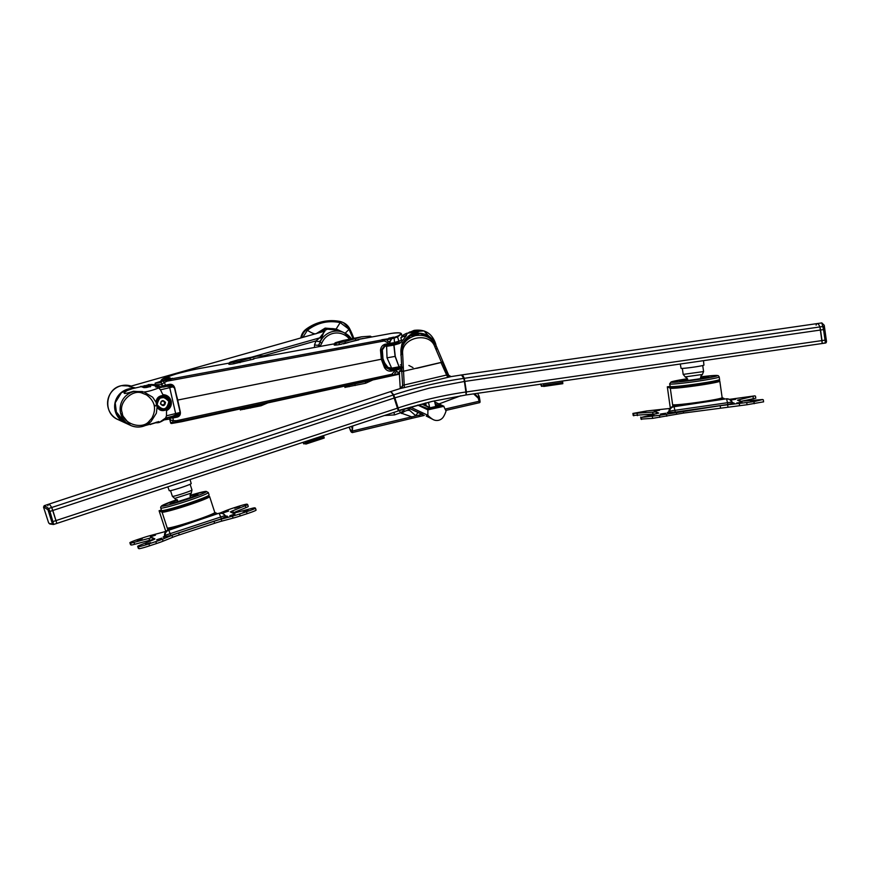 <?xml version="1.0" encoding="UTF-8"?>
<svg xmlns="http://www.w3.org/2000/svg" width="870" height="870" viewBox="0 0 870 870"><rect width="100%" height="100%" fill="white"/><g stroke="black" fill="none" stroke-linecap="round" stroke-linejoin="round"><path stroke-width="1.3" d="M338.985 330.317A18.02 17.944 114.9 0 0 320.247 332.438M338.865 330.263L336.135 329.023L325.152 328.11L316.06 333.743C314.69 334.254 311.797 333.101 307.393 330.306C317.148 322.748 328.088 320.171 340.192 322.596L348.968 329.23L353.013 338.517M301.553 337.745A13.387 13.333 -65.1 0 1 306.708 329.523A43.239 43.065 -65.1 0 1 340.192 321.65A13.387 13.333 -65.1 0 1 343.4 322.672L342.758 322.368A13.387 13.333 114.9 0 0 339.55 321.356A43.239 43.065 114.9 0 0 306.066 329.219A13.387 13.333 114.9 0 0 300.824 337.951M302.869 337.364L307.393 330.306L306.066 329.219M339.55 321.356L340.192 322.596L336.135 329.023M349.664 328.719L353.796 338.365A81.334 80.997 -65.1 0 0 349.664 328.719L343.4 322.672A13.387 13.333 -65.1 0 1 349.664 328.719L345.162 333.221M401.712 367.271L393.795 368.826M400.994 337.647L403.071 336.614A1.751 1.609 -123.6 0 1 403.691 334.776L401.929 336.016M388.401 344.65L393.12 344.074L387.922 344.977A1.751 1.729 101.4 0 0 386.617 346.358L387.03 357.842L391.652 368.162A1.751 1.729 101.4 0 0 392.696 368.826L393.882 368.815M435.685 343.857C432.183 333.46 424.984 328.969 414.076 330.382L407.965 333.069L409.879 331.927L424.027 330.915L435.663 343.759L436.087 345.575M408.552 332.916L414.229 331.002L418.916 331.481L414.675 332.873C410.825 333.645 406.986 336.799 403.147 342.356C401.907 342.171 401.157 346.478 400.907 355.264L401.124 356.091M435.772 344.835L429.008 336.212L418.47 333.112M417.665 333.145L412.097 334.439M411.423 334.711L418.405 333.101L411.423 334.711L403.604 342.628M403.691 334.776L406.562 333.308L418.916 331.481L407.236 333.264L406.225 335.831L401.505 341.921L399.254 343.541L394.023 345.053L395.263 356.352L399.047 366.825L391.652 368.162L387.28 367.281L383.713 361.344M397.416 374.426L399.243 374.067M394.926 342.823L389.912 343.998M392.827 337.527L388.879 338.343L393.599 337.103M399.254 343.541A1.751 0.707 -101.6 0 1 399.635 342.639L393.708 343.933L395.089 356.396L399.047 366.825L401.668 366.368M399.047 366.825L399.265 367.76L399.047 366.825M400.428 342.921L400.678 342.291M400.363 364.9L401.581 364.715M406.225 335.831A1.751 1.653 -144.8 0 0 405.442 336.407L404.876 337.19M405.376 336.505A46.382 2.588 167 0 0 403.071 336.614L406.094 335.374M387.28 367.281A1.751 1.729 101.4 0 0 388.314 367.945L383.909 361.909M402.19 367.064L394.001 368.945L401.831 367.357M394.023 345.053L386.617 346.358L384.388 345.901M393.708 343.933L397.046 342.9L395.861 342.639L388.76 344.368M134.589 387.966L129.663 386.53M324.162 331.329L320.019 342.312A18.02 17.944 -65.1 0 1 351.426 338.843L344.215 332.753L339.104 330.372A18.02 17.944 114.9 0 0 320.856 332.264M318.474 346.738L318.855 344.803L320.345 345.825L320.008 346.456M314.472 347.467L314.57 344.629L316.114 340.866L319.671 337.875L324.956 331.1L129.195 386.661L135.057 387.835M322.324 336.897A3.404 3.175 28 0 1 319.671 337.875L251.484 357.233M320.638 340.485A3.404 2.479 22.8 0 1 316.114 340.866L264.295 355.58M314.57 344.629A3.404 2.131 12.5 0 0 318.855 344.803L320.019 342.312L321.856 343.063L320.345 345.825M154.197 423.146L156.633 422.483M158.057 422.048L151.532 424.038M151.826 423.951L153.229 423.298M148.237 386.4L145.464 387.03M144.518 386.117L145.518 385.888L144.518 386.117M144.975 385.627L143.963 385.856M144.061 385.921L145.062 385.693L144.061 385.921M150.042 386.541L149.292 386.758M149.607 386.421C145.736 384.899 145.79 384.844 149.77 386.269M147.802 385.486L144.583 385.714M145.442 387.422C141.179 385.856 141.136 385.878 145.323 387.476L145.018 387.694M146.356 387.52L145.323 387.476M146.247 387.411L149.216 386.693M150.249 386.835L147.334 385.606M151.086 384.54L153.174 385.269L158.405 385.127M120.604 413.152A18.02 17.944 114.9 0 0 130.511 425.376L120.604 413.152A18.02 17.944 -65.1 0 1 134.045 391.511L142.495 391.565L142.245 393.142L146.475 394.86C154.925 401.07 156.72 408.846 151.858 418.176L148.814 421.613L149.694 422.744L151.108 421.45L156.35 413.228L157.111 407.073L156.034 402.418C156.361 398.123 158.764 395.817 163.245 395.502L160.482 389.825L169.726 387.661L169.389 386.497L164.463 386.269M149.705 422.744L149.694 422.744A18.02 17.944 114.9 0 1 130.511 425.376C137.406 428.236 143.8 427.355 149.705 422.744M156.404 404.778L156.23 402.56C156.676 398.58 159.003 396.437 163.201 396.122L165.833 396.774L169.704 401.516C170.248 404.822 169.084 407.367 166.213 409.139L160.047 409.411L157.22 406.823L156.404 404.778M169.171 401.298L165.583 396.666M154.088 404.898L155.6 405.931M154.099 404.941L155.523 405.888M166.181 379.048L165.006 379.472M160.221 408.976A6.481 6.46 -65.1 0 1 158.884 398.068A6.481 6.46 -65.1 0 1 169.248 401.614A6.481 6.46 -65.1 0 1 160.221 408.976L156.654 405.627M157.318 404.909L157.198 404.474C159.079 396.274 162.907 395.219 168.671 401.32L168.791 401.755C166.909 409.955 163.082 411.01 157.318 404.909M165.072 402.44L163.136 400.733L161.015 401.788L160.852 404.158L162.82 405.474L164.941 404.43L165.072 402.44M160.493 403.702C161.309 400.156 162.962 399.711 165.441 402.342L165.496 402.527C164.68 406.072 163.027 406.518 160.548 403.887L160.493 403.702M162.037 400.972L164.06 401.418L164.941 404.43M128.716 389.031L132.61 388.564L121.441 392.631L115.221 402.788L116.678 414.609L125.171 422.896L115.275 410.673A18.02 17.944 -65.1 0 1 128.716 389.031M150.934 385.638C147.215 384.235 147.215 384.312 150.934 385.834L143.963 387.65C139.57 386.052 139.635 385.932 144.137 387.27M132.349 388.64L129.217 389.271C121.289 394.077 122.713 394.741 133.491 391.25L144.018 392C147.454 391.728 152.326 390.391 158.655 387.976L154.175 385.508A2.055 1.892 -70.7 0 1 154.294 385.551M153.044 385.258L162.103 387.161A2.055 0.685 -93.4 0 1 162.364 386.976L162.364 386.976A2.055 0.685 -93.4 0 1 162.385 386.976L154.414 385.584M151.065 421.493L149.705 422.733M162.005 421.167A2.055 1.925 -120.9 0 1 161.929 421.21L159.46 422.363L165.594 418.024L166.485 415.806L166.529 409.737C162.375 411.466 159.232 410.575 157.111 407.073L156.23 402.549L152.652 397.198L144.018 392M145.192 425.56L157.959 422.059L159.286 422.004L157.622 422.809L159.46 422.363M146.649 387.465L149.705 386.661M149.781 386.639L150.641 386.53M152.011 384.518L148.15 384.638L147.759 385.236L150.553 386.421M160.482 389.825L158.655 387.976L164.756 386.519A1.544 1.261 -98.5 0 0 165.507 385.856M162.875 394.632C167.16 394.893 169.933 397.079 171.194 401.19C171.858 405.409 170.324 408.563 166.572 410.662M179.514 414.783L173.652 416.578A1.544 1.077 51.7 0 0 172.728 416.164L175.914 414.729L169.726 387.661L173.75 386.584M165.594 418.024L169.041 417.208A2.055 0.718 69.7 0 0 169.258 417.219L161.505 421.352L169.041 417.208L172.728 416.164M152.283 423.679L158.731 421.569M150.282 424.56L152.467 423.592M165.833 396.774L163.201 396.122L163.245 395.502L163.201 396.122C158.829 396.47 156.502 398.612 156.23 402.549L156.034 402.418M157.111 407.073L160.047 409.411M163.245 395.502C166.877 395.926 169.204 397.894 170.248 401.418C170.857 405.007 169.617 407.78 166.529 409.737L166.213 409.139M171.694 416.567L169.258 417.219A2.055 0.718 69.7 0 0 169.356 417.154L170.281 416.741M163.429 387.085L165.876 386.508A1.544 1.022 107.6 0 0 166.518 385.682L171.216 384.931M159.775 409.281L165.648 408.976M170.259 416.904L171.825 416.534A1.544 1.261 -98.5 0 1 172.76 416.85L172.184 416.98M173.652 416.578L172.76 416.85M165.572 385.714L166.518 385.682M157.883 398.406L165.681 397.209M164.06 401.418L165.104 402.06M164.789 401.907L164.724 402.788M164.68 403.397L163.843 404.659L164.626 404.278M163.843 404.659L161.787 404.854M162.549 405.3L163.277 404.941M161.244 404.485L160.678 403.582M365.346 381.593L365.672 383.235L374.133 379.374M341.584 344.183L339.496 344.542C335.461 345.249 334.374 345.183 336.233 344.346M371.762 336.984L370.305 336.168L361.561 336.81L342.921 340.54L335.766 342.584L334.83 343.139L335.287 344.901M335.766 342.584C333.906 343.422 334.993 343.487 339.039 342.78L339.496 344.542M358.222 339.561L345.433 343.356L344.977 341.595L339.039 342.78M344.977 341.595L355.308 338.68L355.765 340.442M361.561 336.81L355.308 338.68M343.378 343.857L345.433 343.356M360.126 339.017L362.485 338.539A183.483 85.554 -101.3 0 1 363.334 338.43L363.355 338.528M366.009 338.038L359.027 339.311M365.672 383.235L345.966 387.172M260.804 404.419L261.076 405.757L267.84 402.886M266.546 356.243L265.165 355.612L256.335 356.265L237.706 359.984L230.463 362.061L229.517 362.616L229.963 364.312M230.463 362.061C228.603 362.899 229.702 362.964 233.736 362.257L234.117 363.736M240.076 362.649L239.663 361.072L233.736 362.257M239.663 361.072L249.994 358.157L250.451 359.897M256.335 356.265L249.994 358.157M261.076 405.757L241.36 409.705M401.429 340.224L400.863 337.734L402.027 336.407L401.462 333.971L397.916 336.679L394.186 338.104L394.458 342.432A11.288 0.631 -13 0 0 398.949 341.138A31.081 1.74 -13 0 0 399.395 340.996A31.081 1.74 -13 0 0 401.429 340.224L396.676 342.334A10.766 0.598 167 0 1 394.338 342.976L384.964 345.031L381.212 350.295L381.995 359.092L385.127 367.26L391.369 370.326L400.211 368.412A10.766 0.598 -13 0 0 401.744 367.999M399.558 373.926L390.238 375.981L395.415 370.305L391.337 371.12C388.444 371.425 386.171 370.272 384.507 367.64L386.247 366.868L382.974 358.744L382.332 349.903L380.494 350.24C380.821 347.097 382.376 345.096 385.127 344.237L389.216 343.411L381.865 339.724L391.348 338.332L397.351 336.266C403.397 333.134 401.44 332.177 391.456 333.384L391.5 333.373C397.829 332.438 401.146 332.644 401.462 333.971M169.824 378.102C169.726 377.46 167.986 377.776 164.626 379.059C164.745 379.722 166.475 379.407 169.824 378.102L170.118 377.808M174.739 422.853L179.894 421.732L174.392 422.853M388.868 338.136L393.349 337.31L388.607 338.343M401.016 388.118L402.636 385.399L401.766 371.555L399.471 370.968L399.373 373.98L396.959 374.535L398.188 374.296M358.897 339.833L338.974 344.661C334.385 345.412 333.134 345.26 335.211 344.226M334.167 344.944L335.124 344.259M253.899 359.049L233.595 363.823C229.006 364.573 227.755 364.454 229.854 363.486M228.799 364.149L229.756 363.529M203.004 367.879L229.626 363.007L203.004 367.879C184.277 371.12 170.52 375.068 161.744 379.701L163.517 380.353L172.586 378.319L164.419 382.506L165.43 385.16L169.585 384.333C172.14 384.072 173.869 385.279 174.761 387.944L180.329 412.043C180.666 414.707 179.601 416.404 177.165 417.121L173.01 417.959L173.228 420.623L182.439 420.971L171.336 423.462L181.689 421.711L399.384 374.165M384.507 367.64L381.31 359.256L380.494 350.24M386.247 366.868L386.933 367.792L393.523 369.587L402.505 367.782M393.795 337.636L394.186 338.104L391.62 338.821L389.227 343.411A5.231 0.674 -162.2 0 0 389.216 343.411L396.676 342.334M385.976 344.792L382.332 349.903M401.777 368.565A11.288 0.631 167 0 1 400.57 368.891L401.418 370.457M170.389 421.874L170.074 417.643L177.73 416.208L180.09 412.075M173.054 417.187L173.01 417.959L169.465 418.209L169.857 419.895L169.693 418.861A5.231 2.914 171.4 0 0 173.228 420.623L172.325 422.613L175.686 421.809L172.88 422.407L173.315 422.82M392.337 369.717L395.698 369.043M400.744 368.032L401.744 367.836M399.602 373.426L395.415 370.305A5.231 1.164 -44.3 0 0 395.426 370.294L395.469 369.5M391.348 338.332L391.489 338.865L386.584 339.778C388.466 342.399 390.097 342.095 391.489 338.865L391.478 338.299M386.878 339.159L385.421 339.735A3.926 2.338 143.8 0 1 384.399 340.942L167.334 381.125L166.627 380.255L163.31 380.951L166.116 379.864M399.471 373.447C396.785 371.142 395.165 371.49 394.599 374.491L399.471 373.447M366.129 381.375L348.348 385.301M385.682 339.267L166.605 379.755M175.892 422.265L395.121 374.883M393.969 375.144L393.534 374.872A3.926 2.643 12.3 0 0 392.076 374.187L176.458 420.71L176.382 422.167M172.912 422.918L172.499 422.548A2.61 1.664 38.2 0 0 172.401 422.439A5.231 1.164 165.7 0 1 170.389 422.037L169.857 419.895M161.178 381.984A5.231 0.598 -11.7 0 1 161.124 381.919A5.231 0.598 -11.7 0 1 162.853 381.093A2.61 1.512 119.5 0 0 162.897 380.951L164.419 382.506A5.231 2.403 -17.1 0 0 161.929 385.247L161.592 384.127L161.929 385.247M163.517 380.353L163.31 380.951L163.103 380.397M174.555 388.074L169.965 384.964L161.983 385.801M177.774 400.026L174.522 388.172L180.046 411.793L177.73 416.208M172.738 422.961L170.65 423.059L170.389 422.037M162.918 380.418L162.701 380.951L161.026 380.299L161.592 384.127M400.211 368.412L400.57 368.891L395.426 370.294L395.458 369.511M174.761 387.944L174.522 388.172C173.25 385.41 171.727 384.344 169.944 384.964L169.965 384.964M180.329 412.043L177.719 400.059L381.995 359.092M358.549 339.409L391.5 333.373L358.581 339.398M385.127 344.237L385.486 344.89L389.564 344.074L389.227 343.411L389.575 344.074L394.338 342.976M161.287 382.702L155.143 383.126L160.983 381.234M392.359 368.76L389.64 369.413M387.857 368.586L389.64 368.206M164.082 419.895L169.661 419.046M152.087 384.529L161.733 384.703M386.846 367.695L387.498 367.553M465.08 386.182L465.918 392.196M466.146 394.665L466.418 391.946L464.308 378.309A113.241 8.537 -98.2 0 0 461.633 374.948A113.241 8.537 -98.2 0 0 461.383 375.035M824.477 329.404L823.542 329.589L821.824 322.911L824.238 325.293L825.956 339.963L825.021 340.137L823.542 329.589L820.54 330.024L822.019 340.572L825.021 340.137L825.467 343.041A1.033 1.033 -143.1 0 0 826.152 342.639L822.215 343.509L819.921 326.935A113.241 8.537 -98.2 0 0 817.245 323.575A113.241 8.537 -98.2 0 0 816.125 325.152M56.854 523.403L398.351 410.934L393.207 395.023A113.241 7.428 -108.2 0 0 390.054 391.772L48.557 504.252A113.241 7.428 -108.2 0 0 47.904 505.72M53.69 524.447L49.96 511.419L52.842 510.462L56.844 523.414L53.385 524.49A1.033 1.011 -90.2 0 1 52.417 523.783A183.048 11.31 162 0 1 49.209 523.359A183.048 11.31 162 0 1 48.6 522.772L49.753 523.968L53.385 524.49A1.033 1.011 -90.2 0 0 53.69 524.447L56.844 523.414L51.711 507.504A113.241 7.428 -108.2 0 0 48.557 504.252A113.241 7.428 -108.2 0 1 51.711 507.504L393.207 395.023M821.824 322.911L461.633 374.948M464.928 381.397L820.54 330.024L819.921 326.935A113.241 8.537 -98.2 0 0 817.245 323.575M825.956 339.963L826.337 341.877A183.048 9.048 -8 0 0 826.5 341.41L826.152 342.639A1.033 1.033 -143.1 0 0 826.337 341.877M825.467 343.041L822.215 343.509L822.019 340.572L466.418 391.946M824.271 327.316A1.033 1 -176.7 0 0 823.129 326.467L464.308 378.309M44.174 508.015L43.924 507.09L47.959 509.798L52.417 523.783M48.916 511.701L49.96 511.419L48.622 508.515C44.5 505.47 43.239 504.872 44.827 506.731M394.338 397.992L52.842 510.472L51.711 507.504L48.622 508.515A1.033 0.979 -53.5 0 0 47.959 509.798M390.554 391.609A113.241 7.428 -108.2 0 1 391.054 391.674L393.708 394.86L394.839 397.829L429.28 388.129L464.417 381.473L463.797 378.385L461.557 375.101A113.241 8.537 -98.2 0 0 461.122 375.024L451.084 376.601L400.222 388.553L390.554 391.609A113.241 7.428 -108.2 0 0 390.325 391.761M398.319 410.531L432.107 401.396L398.841 410.77L398.123 407.932A400.407 398.775 -64.8 0 1 431.661 398.493A400.407 398.775 -64.8 0 1 465.896 392L464.417 381.473M401.766 371.555L403.549 371.24L404.213 384.986L446.614 375.013L440.97 362.442L403.549 371.24M402.669 353.981L401.092 354.514L400.939 352.513L401.875 370.337L399.45 370.968L401.886 370.337L401.973 371.436L403.506 371.185L402.669 353.981C400.733 337.603 429.291 330.981 434.75 346.575L441.536 362.409L443.015 361.963L442.602 360.93L443.765 363.66L443.113 363.801M399.373 373.98L400.254 388.542M466.092 394.958L432.129 401.396L466.092 394.958L465.896 392M396.165 403.615L397.557 407.878M394.839 397.829L398.123 407.932M401.146 387.117A3.088 3.034 -158.4 0 1 401.059 388.074L400.95 388.422M403.582 387.835A3.088 1.435 -104.1 0 0 404.213 384.986L402.636 385.399A3.088 3.078 -88.4 0 1 400.45 388.52M447.854 374.763L442.341 362.029L447.854 374.763L446.614 375.013A3.088 1.805 -102.3 0 0 448.779 377.21M451.084 376.601L447.865 374.785A3.088 3.078 94.3 0 0 450.453 376.634L450.453 376.634A3.088 3.078 94.3 0 0 451.204 376.59M167.823 486.852L169.248 490.702A11.549 0.718 -18 0 0 169.248 490.702A11.549 0.718 -18 0 0 169.28 490.734A11.549 0.718 -18 0 0 180.797 487.7A11.549 0.718 -18 0 0 191.204 483.568L190.062 479.533M680.286 364.019L681.069 368.336A11.549 0.566 -8 0 0 681.101 368.369A11.549 0.566 -8 0 0 692.998 367.227A11.549 0.566 -8 0 0 703.928 365.117L703.482 360.669M640.461 412.38L645.757 411.63L640.461 412.38M654.218 411.042L659.504 410.281L654.218 411.042M730.441 399.993L735.705 399.265L730.506 400.048M742.066 397.71L747.363 396.948L742.066 397.71M736.716 402.995L742.012 402.234L736.716 402.995M750.462 401.646L755.758 400.896L750.462 401.646M660.515 414L665.8 413.239L660.515 414M648.868 416.328L654.153 415.577L648.868 416.328M673.521 387.052L673.608 387.661A21.619 1.066 -8 0 0 673.684 387.737A21.619 1.066 -8 0 0 695.978 385.595A21.619 1.066 -8 0 0 716.434 381.647L716.347 381.027M719.218 376.928L718.272 375.666L716.543 375.405L700.709 376.851A23.501 1.164 172 0 1 717.402 375.535A23.501 1.164 172 0 1 696.13 379.788A23.501 1.164 172 0 1 671.02 382.245A23.501 1.164 172 0 1 687.398 378.722L671.074 381.941L669.628 383.909A25.045 1.24 172 0 0 669.704 383.985A25.045 1.24 172 0 0 695.532 381.506A25.045 1.24 172 0 0 719.218 376.928L719.577 379.472A25.045 1.24 172 0 1 695.891 384.062A25.045 1.24 172 0 1 670.063 386.53A25.045 1.24 172 0 1 669.987 386.454L667.323 386.824L670.302 388.227A25.045 1.24 -8 0 0 696.13 385.747A25.045 1.24 -8 0 0 719.816 381.169L722.143 397.666A25.045 1.24 172 0 1 698.447 402.255A25.045 1.24 172 0 1 672.63 404.724L672.88 406.551L672.63 404.724L675 406.225M719.816 381.169A25.045 1.24 -8 0 0 719.74 381.082L718.424 380.473M729.288 399.373L754.866 395.85L737.488 400.156L739.979 401.342L762.675 399.526L753.942 401.657L720.197 405.692L659.525 415.305L641.342 417.415L658.699 413.087L656.241 411.934L632.914 413.435L646.573 410.988L669.976 408.443M667.323 386.824L670.302 408.052M668.976 410.814A5.144 5.133 -64.8 0 1 673.336 406.464L673.913 406.736A5.144 5.133 115.2 0 0 669.552 411.086L668.976 410.814A2.055 2.044 115.2 0 1 667.236 412.543L675.327 412.086L727.918 404.485L733.704 402.94A2.055 2.044 115.2 0 1 732.844 402.886M673.913 406.736L726.167 398.841A5.144 5.133 -64.8 0 1 729.071 399.265L729.647 399.537A5.144 5.133 -64.8 0 1 732.127 402.038L669.552 411.086A2.055 2.044 -64.8 0 1 667.812 412.815M726.167 398.841L673.336 406.464M763.555 401.831L747.047 404.735L683.613 413.054L652.63 418.372L641.027 419.09M655.697 413.913L633.219 415.425M755.497 396.165L755.78 398.199L740.805 401.385M722.133 397.623L724.373 398.678L674.946 405.822M137.145 540.368L142.223 538.704L137.145 540.368M150.39 536.844L155.469 535.18L150.39 536.844M223.568 512.745L228.647 511.081L223.568 512.745M234.715 508.232L239.794 506.568L234.715 508.232M229.865 515.703L234.943 514.039L229.865 515.703M243.111 512.18L248.189 510.505L243.111 512.18M156.687 539.802L161.766 538.138L156.687 539.802M145.54 544.315L150.619 542.652L145.54 544.315M165.104 510.57L165.246 511.027A21.619 1.338 -18 0 0 165.322 511.092A21.619 1.338 -18 0 0 186.898 505.394A21.619 1.338 -18 0 0 206.375 497.662L206.233 497.216M161.331 510.016L159.09 510.755L162.081 512.158A25.045 1.544 -18 0 0 187.072 505.557A25.045 1.544 -18 0 0 209.626 496.607L214.781 512.441A25.045 1.544 162 0 1 192.216 521.402A25.045 1.544 162 0 1 167.225 528.003L169.672 529.482M209.626 496.607A25.045 1.544 -18 0 0 209.55 496.52L208.495 496.03M219.882 513.072L225.613 510.755A10.299 0.631 162 0 1 232.268 508.363L236.412 507.003A10.299 0.631 162 0 1 247.004 504.187L247.602 504.459A10.299 0.631 162 0 1 247.635 504.491A10.299 0.631 162 0 1 245.34 505.687L232.725 510.788A10.299 0.631 -18 0 0 230.43 511.973L232.921 513.159A10.299 0.631 -18 0 0 236.368 512.495L251.354 508.515A10.299 0.631 162 0 1 254.812 507.852L255.399 508.123A10.299 0.631 162 0 1 255.443 508.167A10.299 0.631 162 0 1 246.482 511.734L239.587 514.007A10.299 0.631 162 0 1 232.442 516.171L221.165 519.162A10.299 0.631 -18 0 0 214.02 521.326L178.611 532.984A10.299 0.631 -18 0 0 171.956 535.376L162.472 539.215A10.299 0.631 162 0 1 155.817 541.597L148.911 543.87A10.299 0.631 162 0 1 138.319 546.697L137.721 546.414A10.299 0.631 162 0 1 137.688 546.382A10.299 0.631 162 0 1 139.983 545.196L152.598 540.096A10.299 0.631 -18 0 0 154.893 538.9A10.299 0.631 -18 0 0 154.86 538.867L152.402 537.714A10.299 0.631 -18 0 0 148.955 538.378L133.969 542.369A10.299 0.631 162 0 1 130.511 543.032L129.924 542.749A10.299 0.631 162 0 1 129.891 542.717A10.299 0.631 162 0 1 138.841 539.139L142.974 537.78A10.299 0.631 162 0 1 150.118 535.615L161.929 532.483A10.299 0.631 -18 0 0 165.789 531.363M159.09 510.755L165.833 531.494M164.528 535.05A5.144 5.133 -64.8 0 1 168.073 530.015L168.649 530.287A5.144 5.133 115.2 0 0 165.104 535.322L164.528 535.05A2.055 2.044 115.2 0 1 163.114 537.062L170.922 535.409L221.426 518.77L226.939 516.04A2.055 2.044 115.2 0 1 225.732 516.062M168.649 530.287L218.805 513.3A5.144 5.133 -64.8 0 1 222.579 513.528L223.155 513.8A5.144 5.133 -64.8 0 1 225.189 515.529L165.104 535.322A2.055 2.044 -64.8 0 1 163.69 537.334M218.805 513.3L168.073 530.015M255.443 508.167L256.074 510.114A10.299 0.631 162 0 1 256.074 510.114A10.299 0.631 162 0 1 247.123 513.692L240.218 515.964A10.299 0.631 162 0 1 233.073 518.118L221.796 521.119A10.299 0.631 -18 0 0 214.651 523.272L179.242 534.941A10.299 0.631 -18 0 0 172.597 537.323L163.103 541.173A10.299 0.631 162 0 1 156.448 543.554L149.553 545.827A10.299 0.631 162 0 1 138.95 548.644L138.363 548.372A10.299 0.631 162 0 1 138.319 548.339A10.299 0.631 162 0 1 138.33 548.285M153.305 539.791L153.033 539.672A10.299 0.631 -18 0 0 149.586 540.335L134.6 544.315A10.299 0.631 162 0 1 131.152 544.979L130.554 544.707A10.299 0.631 162 0 1 130.522 544.674A10.299 0.631 162 0 1 130.533 544.62M248.233 506.416A10.299 0.631 162 0 1 248.265 506.449A10.299 0.631 162 0 1 245.971 507.634L233.356 512.735A10.299 0.631 -18 0 0 232.649 513.039M167.899 530.08L162.081 512.158M214.759 512.397L217.011 513.452L169.541 529.09M418.916 333.253L411.042 335.07M419.003 333.286L419.122 333.819L411.097 335.679L411.434 334.689M416.676 368.325L441.536 362.409M401.886 370.337L400.939 352.557M443.765 363.66L443.015 361.963M401.973 371.436L401.092 354.514C401.266 344.792 406.007 338.506 415.327 335.657C424.951 334.123 431.966 337.69 436.403 346.369L434.75 346.575M417.23 333.373L415.49 333.906M414.403 334.156L412.597 334.439M323.51 435.576L324.227 438.034L305.892 444.07M305.174 441.623L305.577 442.884L323.923 436.849M324.227 438.034L305.881 444.081L303.826 443.113L303.837 443.907L302.912 442.362M303.282 442.243L303.837 443.939L304.826 443.58M305.881 444.081L305.577 442.884M562.542 381.027L562.825 383.681L543.728 386.443L543.641 385.192L562.738 382.441M543.446 383.79L543.641 385.192M562.825 383.681L543.728 386.443L541.662 385.475L541.521 386.313L540.455 384.04M541.194 384.116L541.51 386.334L542.989 386.095M407.106 408.15L415.566 415.588L418.133 412.532M417.72 405.072L427.899 409.857L427.855 415.284A26.154 26.046 115.2 0 0 432.553 419.22A7.841 7.808 115.2 0 0 433.499 419.742L426.18 415.99M433.499 419.742A7.841 7.808 115.2 0 0 443.559 416.632A26.154 26.046 115.2 0 0 446.049 410.999L443.624 406.159L434.717 401.973L441.558 405.746M427.899 409.857L443.983 406.301M419.829 405.442L427.442 409.063L441.579 405.779M425.637 403.06L419.677 404.854L419.818 405.474L427.3 408.443L441.438 405.148M401.603 413.522A10.462 5.448 130.5 0 1 409.389 410.477A64.195 4.546 76.8 0 1 410.27 408.748A7.841 7.808 115.2 0 0 411.216 409.281L424.277 415.414L411.782 418.35L411.76 416.85L400.417 412.837L394.512 414.914L384.399 415.523M352.763 425.941L352.241 432.597L411.782 418.35M479.587 400.657C479.946 403.049 479.805 403.256 479.152 401.255L478.261 398.21L473.65 393.871M460.839 395.752L438.948 403.941M421.091 413.913L419.405 415.055A492.431 27.492 167 0 1 422.146 414.414M349.262 427.094L350.479 430.715C351.534 432.814 352.111 432.836 352.219 430.78L352.111 427.605L351.088 426.496M474.694 393.719L478.598 397.873L479.49 400.863C480.099 402.745 480.229 402.56 479.892 400.298L479.305 396.937C478.63 395.361 478.402 395.676 478.598 397.873L478.261 398.21M422.613 414.316L410.27 408.748A26.154 26.046 115.2 0 1 408.726 407.66M352.611 427.746L352.198 426.137M446.201 410.325L479.729 402.625L479.305 396.948L477.641 393.294M352.219 430.78L352.709 430.976A492.431 27.492 167 0 1 411.76 416.85L419.405 415.055L419.492 416.545M404.43 408.976L403.876 410.488L400.417 412.837L399.417 410.575M393.979 412.369L394.512 414.914M402.418 409.607L403.876 410.488M438.295 406.007L435.326 404.615M425.811 403.832L422.95 404.615M437.131 406.355L435.565 405.616M425.832 403.908L423.636 404.594L430.487 407.812M425.669 403.212L422.222 404.267L429.834 407.845L438.882 405.746L435.185 403.995M401.407 340.235L402.734 340.17M392.914 343.617L396.579 342.769M436.174 348.402L436.37 350.349M412.978 367.575L408.878 365.465M418.861 331.394L415.131 331.655M395.089 356.396L387.03 357.842M407.236 333.264L405.985 335.32M387.922 344.977L386.497 344.683M117.939 419.547C102.66 413.467 105.27 388.531 121.474 385.671L131.185 386.095A18.02 17.944 114.9 0 0 107.673 401.374A18.02 17.944 114.9 0 0 117.939 419.547L125.128 422.874A18.02 17.944 -65.1 0 1 132.914 388.466M349.533 339.224A16.182 16.117 114.9 0 0 321.856 343.063M155.447 384.486L153.925 384.921M145.518 385.899L144.627 386.226M159.253 384.975C156.393 386.095 155.317 386.824 156.002 387.161M148.814 421.613C141.864 429.932 122.877 423.668 122.246 412.848C118.07 402.864 132.36 388.781 142.245 393.142M130.511 425.376L125.171 422.896M153.066 385.486A2.055 1.892 -70.7 0 1 154.175 385.508L151.434 384.409L152.337 385.334M166.485 415.806L180.057 412.467M162.07 421.123L161.929 421.21A2.055 1.925 -120.9 0 1 161.363 421.428M162.255 386.987L163.31 386.856M176.11 415.719L175.914 414.729L179.981 413.565M172.793 385.595L169.389 386.497L169.117 385.464M348.794 385.203L349.098 386.748M355.199 385.519L354.862 383.877M244.252 408.041L244.492 409.27M250.603 408.052L250.332 406.714M253.583 358.614L334.983 343.715L253.561 358.625M203.025 367.869L203.047 367.869C193.042 369.445 164.582 376.079 161.559 379.777L161.744 379.701M398.949 341.388L397.351 336.266M170.281 417.317L171.814 416.763A30.559 1.707 -13 0 0 170.433 417.263L170.074 417.643M177.165 417.121L178.209 416.001M393.523 369.587L391.369 370.326L391.337 371.12M171.836 423.451L181.7 421.711M169.585 384.333L169.944 384.964L165.789 385.801M169.465 418.209L170.433 417.263M822.204 343.509L466.614 394.882L822.215 343.509M52.211 521.826L397.633 408.117M393.708 394.86A414.076 412.391 -64.8 0 1 428.399 385.095A414.076 412.391 -64.8 0 1 463.797 378.385M174.718 498.434L191.302 493.072L191.976 489.984A10.299 0.631 -18 0 0 191.944 489.951M172.401 496.291A10.299 0.631 -18 0 0 172.391 496.346A10.299 0.631 -18 0 0 172.423 496.378A10.299 0.631 -18 0 0 182.7 493.66A10.299 0.631 -18 0 0 191.976 489.984L190.117 484.264M685.114 376.895L702.394 374.47L703.58 371.566L702.732 365.552M683.211 374.394L703.58 371.566M687.67 379.157A14.638 0.729 -8 0 0 679.764 380.973A14.638 0.729 -8 0 0 695.402 379.45A14.638 0.729 -8 0 0 708.658 376.808A14.638 0.729 -8 0 0 700.567 377.341M719.066 379.972A24.523 1.218 172 0 1 696.859 384.409A24.523 1.218 172 0 1 670.65 386.965M670.302 388.227L672.63 404.724M674.043 406.725L675.327 412.086M726.635 399.123L727.918 404.485M726.744 399.102A5.144 5.133 -64.8 0 1 729.647 399.537L732.138 402.06A2.055 2.044 115.2 0 0 734.28 403.212M683.613 413.054L683.32 411.01M720.48 407.726L720.197 405.692M676.675 414.207L676.381 412.162M666.757 416.186L666.463 414.153M659.819 417.339L659.525 415.305M652.63 418.372L652.348 416.338M641.625 419.449L641.342 417.415M641.038 419.166L640.755 417.132M656.491 413.761L656.241 411.934M652.957 414.12L652.663 412.075M637.395 415.632L637.112 413.598M633.828 415.784L633.545 413.75M633.229 415.501L632.947 413.467M753.366 398.873L753.083 396.84M740.163 401.374L739.902 399.471M754.236 403.702L753.942 401.657M747.047 404.735L746.764 402.701M739.62 405.659L739.337 403.626M727.907 406.801L727.625 404.767M177.513 500.076A14.638 0.903 -18 0 0 170.139 503.382A14.638 0.903 -18 0 0 185.212 499.369A14.638 0.903 -18 0 0 197.892 494.236A14.638 0.903 -18 0 0 190.03 496.009M190.117 495.367A23.501 1.446 162 0 1 206.288 491.474A23.501 1.446 162 0 1 185.93 499.706A23.501 1.446 162 0 1 161.744 506.144A23.501 1.446 162 0 1 177.056 499.608L161.755 505.753L160.635 507.123L161.472 510.462A25.045 1.544 162 0 0 161.548 510.538A25.045 1.544 162 0 0 186.55 503.937A25.045 1.544 162 0 0 209.104 494.986L208.365 496.117C206.016 497.596 198.577 500.424 186.039 504.611C164.376 511.647 159.96 511.277 161.82 510.842L161.472 510.462M190.128 495.367L206.092 491.343L208.311 492.54A25.045 1.544 162 0 1 185.756 501.49A25.045 1.544 162 0 1 160.754 508.091A25.045 1.544 162 0 1 160.678 508.015M208.691 495.552A24.523 1.512 162 0 1 187.441 504.143A24.523 1.512 162 0 1 162.201 510.864M168.769 530.254L170.922 535.409M219.273 513.615L221.426 518.77M219.381 513.572A5.144 5.133 -64.8 0 1 223.155 513.8L225.21 515.54A2.055 2.044 115.2 0 0 227.516 516.312M179.242 534.941L178.611 532.984M214.651 523.272L214.02 521.326M172.597 537.323L171.956 535.376M163.103 541.173L162.472 539.215M156.448 543.554L155.817 541.597M149.553 545.827L148.911 543.87M138.95 548.644L138.319 546.697M138.363 548.372L137.721 546.414M153.033 539.672L152.402 537.714M149.586 540.335L148.955 538.378M134.6 544.315L133.969 542.369M131.152 544.979L130.511 543.032M130.554 544.707L129.924 542.749M245.971 507.634L245.34 505.687M233.356 512.735L232.725 510.788M247.123 513.692L246.482 511.734M240.218 515.964L239.587 514.007M233.073 518.118L232.442 516.171M221.796 521.119L221.165 519.162M435.587 344.4A18.02 17.998 166.7 0 0 418.883 333.232L428.943 336.277L435.674 344.607M414.022 333.917L415.719 333.525A18.02 17.998 166.7 0 0 414.055 333.906M400.939 352.6L403.288 342.269L411.064 335.037A18.02 17.998 166.7 0 0 400.939 352.6L400.95 352.731M402.832 345.673L402.157 354.068M304.859 443.602L303.837 443.939L304.859 443.602M543.043 386.117L541.51 386.345L543.043 386.128M431.553 418.753L432.553 419.22M446.092 408.835A492.431 27.492 167 0 1 479.152 401.255L479.49 400.863M427.855 415.284L410.499 407.127M427.3 408.443L427.442 409.063M405.442 336.407L406.192 335.57M392.696 368.826L388.314 367.945M397.992 368.053L398.623 367.912M398.623 368.314L394.001 368.945M320.834 332.264L327.457 329.186L339.104 330.372M158.133 422.015L156.361 422.853M144.279 385.78L141.821 386.878M164.441 386.291L164.843 385.747M161.472 384.91L161.885 384.366M141.886 386.487L131.718 388.814M146.606 387.454L141.266 386.726M156.295 422.2L157.622 422.809M179.775 414.642L180.025 413.533M171.249 416.599L172.032 416.893M344.988 387.509L344.705 386.095M240.37 410.042L240.153 408.933M170.65 423.059L171.205 423.472M384.562 339.724L385.823 339.496M155.6 385.127L155.143 383.126M56.844 523.414L398.351 410.934M824.238 325.293L826.5 341.41M48.6 522.772L43.522 507.112L44.207 505.687L48.557 504.252M400.222 388.553L401.168 387.955M434.456 400.852L435.816 406.703M428.453 402.277L429.639 407.421M425.615 402.984L426.278 405.833M170.531 490.626L172.391 496.346L178.502 501.838M190.258 498.021C190.008 491.822 190.9 494.878 191.302 493.072M682.341 368.412L683.189 374.437L685.386 377.014C686.473 378.396 686.093 375.655 688.257 380.919M700.491 379.2C701.437 372.795 701.677 376.242 702.394 374.47M707.549 377.308L707.723 377.221C708.245 377.656 682.95 381.43 680.753 381.017L681.504 381.234M719.577 379.472C717.108 380.603 725.689 379.059 709.017 382.485L673.956 387.03L670.357 386.922L669.628 383.909M732.138 402.06L733.116 403.038M641.005 419.133L640.711 417.1M633.197 415.469L632.914 413.435M763.588 401.864L763.305 399.83M196.729 495.084L196.914 494.932C197.544 495.628 168.301 504.796 171.303 503.262L172.412 503.512M208.311 492.54L209.104 494.986M225.21 515.54L226.004 516.214M138.319 548.339L137.688 546.382M130.522 544.674L129.891 542.717M248.265 506.449L247.635 504.491M449.083 376.188L435.642 344.52M418.383 333.09L418.97 333.264M443.939 406.279L434.717 401.951M479.305 396.948L478.968 395.806M349.131 427.583L352.241 432.597"/></g></svg>
